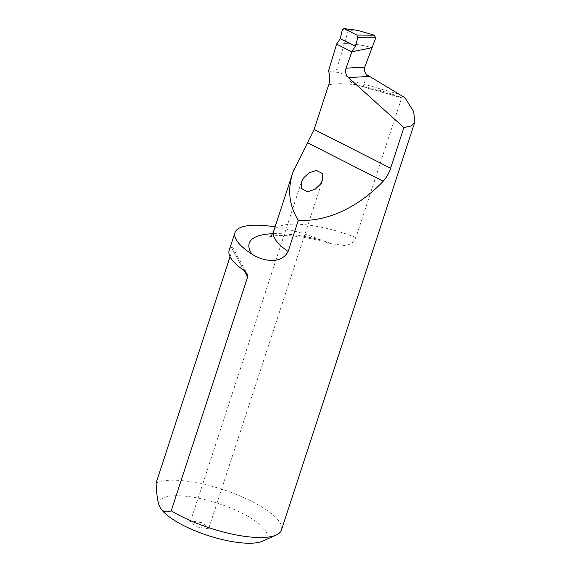 <?xml version="1.0" encoding="UTF-8"?>
<svg xmlns="http://www.w3.org/2000/svg" width="571" height="571" viewBox="0 0 571 571"><rect width="100%" height="100%" fill="white"/><g stroke="black" fill="none" stroke-linecap="round" stroke-linejoin="round"><path stroke-width="0.43" stroke-dasharray="2.85 2.14" d="M398.508 94.072L364.055 84.187L350.151 80.904C346.14 75.265 341.344 72.367 335.769 72.21L344.342 43.674C352.071 43.496 361.315 44.823 372.071 47.657C361.307 44.823 352.071 43.496 344.342 43.674L348.31 30.47L356.24 30.085M281.439 530.066A68.292 20.306 18.1 0 0 239.527 495.742A68.292 20.306 18.1 0 0 163.606 480.803A68.292 20.306 18.1 0 0 161.864 481.117A68.292 20.306 18.1 0 0 156.104 483.016M230.063 256.743L232.497 249.284L232.611 247.2L231.305 247.293A68.292 20.306 18.1 0 0 229.171 250.362M404.96 97.727L402.862 98.226L401.934 97.777A68.292 20.306 18.1 0 0 401.706 97.612L355.983 237.5L351.836 243.432L345.883 245.658L331.944 243.888L321.009 239.998A68.292 20.306 18.1 0 0 275.079 226.887M350.151 80.904C351.672 82.945 353.777 84.287 356.468 84.936L362.599 86.485A68.292 20.306 18.1 0 1 401.706 97.612M335.777 72.21L328.532 70.94M336.59 44.095L344.342 43.674L336.59 44.095M262.539 541.158A56.579 16.823 18.1 0 0 239.849 512.08A56.579 16.823 18.1 0 0 169.202 496.235A56.579 16.823 18.1 0 0 167.767 496.492A56.579 16.823 18.1 0 0 160.194 507.519M207.908 528.71L208.915 527.904L202.291 522.743L191.378 521.03L190.371 521.837L196.995 526.997L207.908 528.71M401.934 97.777L362.785 86.542C362.913 87.085 363.342 86.307 364.055 84.187L366.882 74.765M362.599 86.485L359.088 85.714M356.468 84.936A68.292 20.306 18.1 0 0 328.689 84.879M355.983 237.5A68.292 20.306 18.1 0 0 273.545 231.59M321.009 239.998A87.798 26.109 18.1 0 0 272.61 233.703M244.017 270.433L232.497 249.284M231.305 247.293L243.838 270.304M348.31 30.47L342.315 29.728M402.862 98.226L362.87 86.749M232.611 247.2L247.065 273.745M269.598 236.986C269.919 236.601 276.385 235.288 280.968 235.445L290.175 235.759C302.48 236.715 316.398 239.42 331.944 243.888M208.915 527.904L322.622 180.008M190.371 521.837L301.409 182.128"/><path stroke-width="0.86" d="M403.897 127.583L348.374 77.577C345.769 74.929 344.991 71.789 346.047 68.17L351.836 51.825L336.59 44.095L328.532 70.94C330.067 75.679 330.124 80.325 328.689 84.879L314.129 129.424L293.237 171.386C287.213 189.051 288.905 205.346 298.319 220.285C330.966 222.297 362.628 203.126 383.22 181.2C386.56 177.46 389.022 173.134 390.614 168.231L403.897 127.583L411.484 125.877L414.896 121.751L413.611 111.488L404.96 97.727L366.882 74.765C364.669 72.596 363.948 70.062 364.719 67.164L372.071 47.657L351.836 51.825L336.59 44.095L340.309 38.621L336.59 44.095L351.836 51.825L355.348 46.251L357.889 37.679L355.348 46.251L351.836 51.825L372.071 47.657L375.775 37.786L357.889 37.679L356.825 35.052L343.806 28.55L357.56 30.334L344.32 28.707L342.315 29.728L344.32 28.707L356.825 35.052L357.889 37.679M293.708 169.901L273.545 231.59A68.292 20.306 18.1 0 0 273.43 231.983A68.292 20.306 18.1 0 0 288.127 251.476L298.319 220.285M288.127 251.476C280.489 265.808 260.761 260.083 252.025 254.202A68.292 20.306 18.1 0 1 234.959 232.654A68.292 20.306 18.1 0 1 245.209 226.137A68.292 20.306 18.1 0 1 275.079 226.887M234.959 232.654L229.171 250.362A68.292 20.306 18.1 0 0 243.838 270.304L247.065 273.745L247.614 277.042L171.221 510.774C166.518 512.972 162.842 511.887 160.194 507.519C158.003 504.2 156.647 496.035 156.104 483.016L230.063 256.743M171.221 510.774A68.292 20.306 18.1 0 0 271.189 536.583A68.292 20.306 18.1 0 0 276.243 535.02A68.292 20.306 18.1 0 0 281.439 530.066L414.896 121.751M320.559 184.055L322.622 180.008L322.451 173.577L316.405 170.408L308.932 172.877L303.472 178.081L301.409 182.128L301.581 188.558L307.626 191.728L315.099 189.258L320.559 184.055M160.323 507.747L160.194 507.519A56.579 16.823 18.1 0 0 160.323 507.747A56.579 16.823 18.1 0 0 203.462 533.978A56.579 16.823 18.1 0 0 258.349 542.45A56.579 16.823 18.1 0 0 262.539 541.158L276.243 535.02M375.775 37.786L374.091 35.159L357.56 30.334M340.309 38.621L342.315 29.728L340.309 38.621L355.348 46.251M346.047 68.17L364.719 67.164M348.374 77.577L369.044 76.464M390.614 168.231L314.129 129.424M383.22 181.2L307.384 142.721M272.61 233.703A87.798 26.109 18.1 0 0 249.063 243.738A87.798 26.109 18.1 0 0 252.025 254.202M247.614 277.042L244.017 270.433M374.091 35.159L356.825 35.052M273.545 231.59C272.024 234.824 270.711 236.622 269.598 236.986"/></g></svg>
